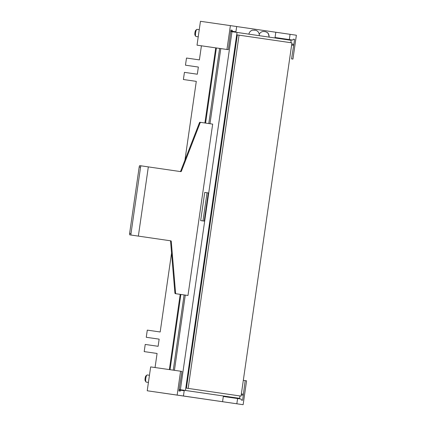 <?xml version="1.0" encoding="UTF-8"?>
<svg xmlns="http://www.w3.org/2000/svg" width="426" height="426" viewBox="0 0 426 426"><rect width="100%" height="100%" fill="white"/><g stroke="black" fill="none" stroke-linecap="round" stroke-linejoin="round"><path stroke-width="0.64" d="M157.082 353.463L144.19 351.604L157.082 353.463L155.053 367.537M147.22 390.77L183.446 395.994L184.202 390.743L180.624 390.221L180.235 391.143L178.904 390.946L181.971 371.413L180.587 371.211L150.66 366.903L147.22 390.77L243.134 404.7L246.574 380.833L245.19 380.631L242.623 400.238L241.286 400.046L241.175 399.05L237.596 398.534L236.84 403.784L243.134 404.7M197.025 45.167L228.336 49.677L230.903 30.07L232.239 30.267L232.351 31.258L235.929 31.78L236.686 26.529L200.46 21.3L197.025 45.167L201.418 45.811L199.389 59.89L186.497 58.032L185.464 65.194L198.356 67.052L197.323 74.209L184.431 72.356L183.398 79.513L196.29 81.371L184.943 160.139M171.556 253.033L160.181 331.982L147.29 330.123L146.256 337.285L159.148 339.139L158.115 346.301L145.223 344.442L144.19 351.604M148.424 382.42L146.219 382.106A3.616 0.953 -81.8 0 1 145.98 381.93A3.616 0.953 -81.8 0 1 145.788 378.384A3.616 0.953 -81.8 0 1 146.97 375.045A3.616 0.953 -81.8 0 1 147.247 374.944L149.457 375.263M145.98 381.93L145.261 380.892A2.652 0.698 -81.8 0 1 145.117 378.288A2.652 0.698 -81.8 0 1 145.985 375.838L146.97 375.045M198.223 36.822L196.019 36.503A3.616 0.953 -81.8 0 1 195.779 36.327L195.06 35.289A2.652 0.698 -81.8 0 1 194.922 32.69A2.652 0.698 -81.8 0 1 195.79 30.235L196.769 29.442A3.616 0.953 -81.8 0 1 197.052 29.341L199.256 29.66M195.779 36.327A3.616 0.953 -81.8 0 1 195.587 32.786A3.616 0.953 -81.8 0 1 196.769 29.442M201.418 45.811L215.726 47.866M198.356 67.052L185.464 65.194M159.148 339.139L146.256 337.285M196.29 81.371L183.398 79.513M204.906 122.986L215.732 47.861L214.065 47.621L228.336 49.677M230.391 25.608L226.951 49.475M296.379 35.23L290.079 34.314L289.323 39.565L292.902 40.087L293.29 39.165L294.627 39.362L291.554 58.894L292.939 59.097L296.379 35.23M236.686 26.55L290.079 34.314M291.554 58.894L292.939 59.097M183.446 395.994L236.84 403.784M275.808 32.259L275.052 37.509L292.902 40.087M280.212 38.26L280.148 38.718M228.554 396.75L228.485 397.218M222.564 401.729L223.32 396.478L237.596 398.534M180.587 371.211L177.147 395.078M230.764 31.034L235.929 31.78M230.764 31.029L232.351 31.258M230.903 30.07L232.239 30.267M179.037 389.998L180.624 390.221M275.052 37.509L289.323 39.565M293.29 39.171L294.627 39.362M291.767 44.107L293.897 44.416M291.629 45.06L293.509 45.332M241.217 394.881L243.347 395.184M241.356 393.922L243.235 394.194M243.31 380.359L245.19 380.631M290.841 42.712L291.187 40.326L237.037 32.429L185.448 390.445L239.593 398.342L239.939 395.951M239.055 35.161L237.325 34.911L186.418 388.15L241.041 396.111L291.943 42.872L239.055 35.161L188.148 388.4L241.041 396.111M230.695 31.519L237.037 32.429M169.367 369.592L180.209 294.361M179.106 389.54L239.593 398.342M170.038 369.693L180.88 294.457M205.572 123.087L216.397 47.962M219.624 48.426L208.793 123.556M184.101 294.925L173.26 370.157M220.796 48.591L209.97 123.726M185.273 295.096L174.431 370.322M179.106 389.529L185.448 390.445M231.973 31.705L180.379 389.715M207.036 192.754L204.73 192.424L200.673 220.588L204.235 221.099L208.293 192.935L207.036 192.754L202.978 220.918L204.235 221.099M200.673 220.588L202.978 220.918M186.418 388.15L188.148 388.4M131.176 235.056L129.797 234.859A1.448 0.383 -81.8 0 1 129.621 233.368L139.185 167.019A1.448 0.383 -81.8 0 1 139.771 165.639L141.15 165.842A1.448 0.383 98.2 0 0 140.564 167.216L131.006 233.57A1.448 0.383 98.2 0 0 131.176 235.056L138.354 236.105L148.328 166.885L139.771 165.639M129.797 234.859L170.938 240.855A2.412 0.634 -81.8 0 1 171.295 241.739L175.565 292.848A2.412 0.634 98.2 0 0 175.922 293.732L187.978 295.49L212.675 124.12L200.619 122.363A2.412 0.634 98.2 0 0 200.028 123.109L181.503 170.89A2.412 0.634 -81.8 0 1 180.912 171.641L148.328 166.891M175.922 293.732L175.235 293.631A2.412 0.634 -81.8 0 1 174.878 292.747L170.602 241.643A2.412 0.634 98.2 0 0 170.246 240.754M175.235 293.631L187.978 295.49M200.028 123.109L199.336 123.013A2.412 0.634 -81.8 0 1 199.927 122.262L200.619 122.363L199.927 122.262M199.336 123.013L180.81 170.794L181.503 170.89M180.241 171.54A2.412 0.634 98.2 0 0 180.81 170.794M170.938 240.855L138.354 236.105M254.365 30.097L255.286 30.23A4.824 4.654 98.3 0 1 255.291 30.23A4.824 4.654 98.3 0 1 259.2 35.662M259.226 34.431A4.824 4.654 -81.7 0 1 264.184 31.529L265.105 31.657A4.824 4.654 98.3 0 1 265.116 31.662A4.824 4.654 98.3 0 1 269.024 37.094M131.006 233.57L129.621 233.368M140.564 167.216L139.185 167.019M175.565 292.848L174.878 292.747M170.602 241.643L171.295 241.739M248.885 34.176C249.269 32.12 250.488 30.784 252.538 30.177L255.291 30.23M265.116 31.662C264.913 31.417 268.337 32.759 268.284 33.532L269.211 37.126"/></g></svg>
